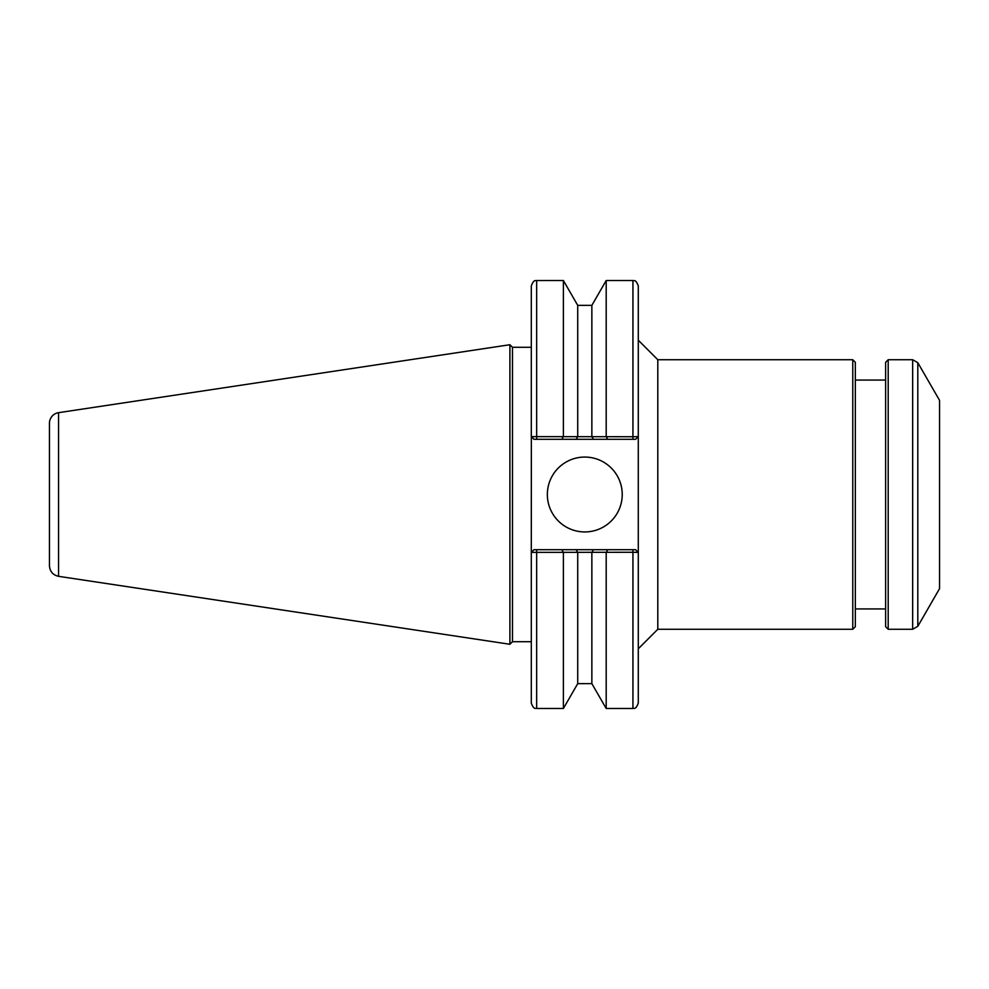 <?xml version="1.0" encoding="UTF-8"?>
<svg xmlns="http://www.w3.org/2000/svg" width="989" height="989" viewBox="0 0 989 989"><rect width="100%" height="100%" fill="white"/><g stroke="black" fill="none" stroke-linecap="round" stroke-linejoin="round"><path stroke-width="1.48" d="M852.765 629.276L855.337 626.717L855.337 362.283L852.765 359.724L852.765 629.276L657.796 629.276L657.796 359.724L638.288 340.204L638.288 436.619L638.288 285.883C635.519 278.478 633.689 281.284 632.935 280.53L632.935 436.718L531.353 436.619L533.973 439.301L635.606 439.301L638.239 436.619L632.935 436.718L632.935 439.301M657.796 629.276L638.288 648.796M531.353 436.619L531.303 552.381L632.935 552.282L632.935 708.47C633.689 707.716 635.519 710.522 638.288 703.117L638.288 436.619L635.606 439.301M917.804 362.679L939.55 400.36L939.55 588.64L917.804 626.321L917.804 362.679L912.662 359.724L912.662 629.276L888.196 629.276L888.196 359.724L885.625 362.283L885.625 626.717L888.196 629.276M885.625 608.927L855.337 608.927M547.35 494.5A37.446 37.446 0 0 1 603.513 462.073A37.446 37.446 0 0 1 603.513 526.927A37.446 37.446 0 0 1 547.35 494.5M533.973 439.301L531.303 436.619L531.303 285.883C534.06 278.478 535.902 281.284 536.656 280.53L536.656 439.301M607.765 439.301L606.269 436.718M593.437 439.301L591.966 436.742M576.154 439.301L577.625 436.742M561.826 439.301L563.31 436.718M591.855 552.344L591.855 683.646L577.724 683.646L563.396 708.47L536.656 708.47C535.902 707.716 534.06 710.522 531.303 703.117L531.303 552.381L533.973 549.699L531.353 552.381M638.239 552.381L635.606 549.699L638.288 552.381L632.935 552.282L632.935 549.699L607.765 549.699L606.269 552.282M607.765 549.699L533.973 549.699M561.826 549.699L563.31 552.282M576.154 549.699L577.625 552.258M593.437 549.699L591.966 552.258M635.606 549.699L632.935 549.699M632.935 708.47L606.195 708.47L606.195 552.357M577.724 683.646L577.724 552.344M563.396 708.47L563.396 552.357M563.396 436.644L563.396 280.53L536.656 280.53M577.724 436.656L577.724 305.354L563.396 280.53M591.855 436.656L591.855 305.354L577.724 305.354M606.195 436.644L606.195 280.53L591.855 305.354M58.561 576.327C52.924 575.029 49.883 571.506 49.45 565.745L49.45 423.255A10.694 10.694 0 0 1 58.561 412.673L58.561 576.327L509.904 644.272L509.904 344.728L512.475 347.287L531.303 347.287M531.303 641.713L512.475 641.713L512.475 347.287M536.656 549.699L536.656 708.47M657.796 359.724L852.765 359.724M917.804 626.321L912.662 629.276M888.196 359.724L912.662 359.724M855.337 380.073L885.625 380.073M591.855 683.646L606.195 708.47M632.935 280.53L606.195 280.53M58.561 412.673L509.904 344.728M512.475 641.713L509.904 644.272"/></g></svg>
